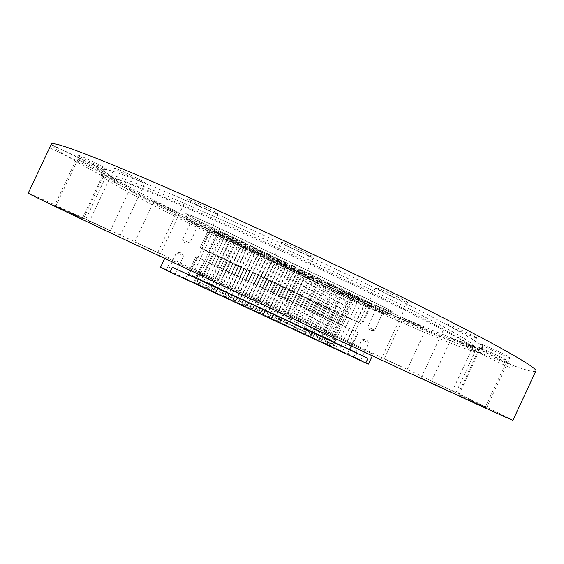 <?xml version="1.0" encoding="UTF-8"?>
<svg xmlns="http://www.w3.org/2000/svg" width="564" height="564" viewBox="0 0 564 564"><rect width="100%" height="100%" fill="white"/><g stroke="black" fill="none" stroke-linecap="round" stroke-linejoin="round"><path stroke-width="0.42" stroke-dasharray="2.82 2.11" d="M259.116 253.962C354.34 299.449 468.353 349.335 473.111 345.605L473.14 345.309C474.169 342.32 420.927 313.549 337.554 273.554C282.952 247.349 222.371 219.678 179.662 201.348C136.7 183.074 113.907 174.551 111.27 175.799L111.066 176.01C110.466 180.424 182.729 217.619 259.116 253.962M258.538 255.436C353.501 300.76 467.098 350.611 471.645 347.057C475.339 345.415 422.126 316.637 336.398 275.563C280.773 248.893 219.036 220.693 176.363 202.377C133.527 184.153 111.7 176.046 110.882 178.069C110.297 182.271 182.355 219.213 258.538 255.436M338.435 277.848C280.759 250.204 216.703 220.898 171.921 201.574C126.942 182.32 103.367 173.381 101.196 174.769L101.069 174.903C100.293 179.14 176.758 218.19 256.676 256.169C356.074 303.573 475.755 356.251 480.359 352.578L480.38 352.394C482.058 349.821 426.574 320.056 338.435 277.848M204.394 206.403C213.178 210.668 217.81 213.192 218.303 213.968C216.802 213.897 210.823 211.387 200.368 206.438C191.619 202.187 186.952 199.649 186.36 198.824C187.791 198.866 193.804 201.39 204.394 206.403M177.244 264.185L159.577 255.795L177.244 264.185M130.644 175.073C139.639 179.444 144.433 182.024 145.04 182.828C143.806 182.778 138.448 180.508 128.973 176.017C120.019 171.682 115.19 169.08 114.485 168.227C115.662 168.248 121.056 170.532 130.644 175.073M104.841 229.858L88.985 222.343L104.841 229.858M78.276 155.396L78.283 155.382C77.917 154.247 108.041 168.678 106.85 169.066L106.843 169.073C106.913 170.06 77.613 156.031 78.276 155.396L54.546 205.684L83.26 219.1L54.546 205.684M77.888 159.408L77.888 159.4C77.529 158.406 105.334 171.703 104.269 172.013L104.269 172.02C104.375 172.88 77.275 159.929 77.888 159.408L55.984 205.825L82.492 218.212L55.984 205.825M106.088 176.215C105.947 175.439 131.433 187.586 130.474 187.833L130.453 187.847C130.178 188.411 105.299 176.546 106.081 176.222L106.088 176.215M85.77 219.318L110.255 230.768L85.763 219.318L106.081 176.222M153.916 201.292C154.43 200.911 177.632 211.944 176.743 212.134L176.687 212.149C175.813 212.346 153.14 201.567 153.88 201.306L153.916 201.292M134.782 241.942L157.687 252.658L134.782 241.942M226.002 236.309L235.322 241.159L222.766 235.703L213.403 230.831L226.002 236.309M207.453 275.824L195.031 269.952L207.453 275.824M291.454 267.519L299.956 271.947L286.886 266.264L278.341 261.823L291.454 267.519M273.173 306.541L260.244 300.429L273.173 306.541M357.386 297.855L365.338 302.008L351.365 295.945L343.37 291.778L357.386 297.855M338.908 337.406L325.09 330.871L338.908 337.406M418.481 324.829L426.137 328.84L410.888 322.248L403.189 318.216L418.481 324.829M399.319 365.909L384.253 358.782L399.319 365.909M452.349 338.421C456.502 339.775 476.947 349.356 476.044 349.532L475.092 349.292C470.595 347.776 450.706 338.442 451.51 338.231L452.349 338.421M432.228 381.616L455.938 392.72L432.228 381.616M481.543 348.503C486.337 350.068 508.058 360.234 507.064 360.452L505.88 360.156C500.691 358.401 479.619 348.524 480.493 348.256L481.543 348.503M459.886 395.026L485.421 406.989L459.886 395.026M482.319 344.674C487.522 346.31 511.076 357.329 509.976 357.611L508.672 357.315C503.01 355.447 480.218 344.766 481.177 344.428L482.319 344.674M458.856 395.075L486.52 408.04L458.856 395.075M447.273 324.103C452.413 325.569 478.251 337.688 477.017 338.055L475.826 337.822C470.143 336.088 445.186 324.363 446.244 323.926L447.273 324.103M421.999 378.338L451.771 392.283L421.999 378.338M396.548 296.417C403.655 299.872 407.335 301.881 407.582 302.452C405.431 302.184 398.445 299.265 386.629 293.689C379.509 290.241 375.8 288.218 375.497 287.612C377.535 287.83 384.549 290.763 396.548 296.417M369.54 354.262L348.933 344.477L369.54 354.262M301.014 250.451C309.079 254.371 313.288 256.676 313.64 257.36C311.8 257.212 305.223 254.463 293.893 249.105C285.842 245.199 281.598 242.88 281.161 242.146C282.909 242.252 289.522 245.023 301.014 250.451M273.406 309.389L253.976 300.154L273.406 309.389M466.929 343.68L466.696 347.064L469.227 344.477C477.595 347.332 482.107 348.312 482.763 347.403C486.506 345.281 431.213 314.938 341.291 271.749C283.805 244.106 219.882 214.962 175.037 195.821C129.974 176.765 106.187 168.016 103.67 169.567L102.042 172.873L103.48 169.799C103.156 174.847 179.105 214.073 258.657 251.953C338.407 290.002 428.555 330.123 466.929 343.68L511.097 364.809C457.82 345.323 348.291 296.382 251.41 250.212C155.178 204.408 58.057 154.705 51.437 144.899L49.815 147.93L51.338 144.172M512.972 420.25C512.168 419.327 470.743 399.474 417.212 374.129L233.743 287.887C134.02 241.265 31.013 193.586 28.2 193.163M511.097 364.809L510.991 368.229L513.635 365.719L469.227 344.477M535.8 371.112C534.665 372.402 527.277 370.604 513.635 365.719M51.296 144.504L103.67 169.567M103.48 169.799L51.437 144.899M198.951 273.075L373.058 354.262L165.301 257.135L198.951 273.075L219.882 228.505C202.532 220.193 185.471 212.839 185.704 213.735C186.917 215.074 195.539 219.6 211.578 227.313L355.63 296.065C372.896 304.334 392.854 312.971 392.748 312.082C392.227 311.222 385.339 307.606 372.078 301.225L219.882 228.505C202.532 220.193 185.471 212.839 185.704 213.735C186.917 215.074 195.539 219.6 211.578 227.313L355.63 296.065C372.896 304.334 392.854 312.971 392.748 312.082C392.227 311.222 385.339 307.606 372.078 301.225L219.882 228.505L198.345 274.379M219.53 288.232L216.555 286.864L221.215 289.431L216.407 287.168L219.389 288.535M209.265 283.445L208.574 283.135L209.251 283.826L208.433 283.438L209.124 283.748M209.695 283.685L206.784 282.303L209.554 283.995M203.061 280.576L205.895 282.268L202.913 280.879M193.565 276.141L194.545 276.614L192.839 275.81L194.404 276.917L193.424 276.452M193.325 276.022L196.117 277.361L191.443 275.161L195.969 277.671L193.184 276.325M341.474 314.543L343.406 315.417L341.474 314.543M337.483 323.08L339.408 323.976L337.483 323.08M333.38 310.722L335.305 311.596L333.38 310.722M329.383 319.273L331.294 320.162L329.383 319.273M325.259 306.887L327.169 307.754L325.259 306.887M321.254 315.452L323.158 316.333L321.254 315.452M317.116 303.037L319.012 303.904L317.116 303.037M313.098 311.624L314.994 312.498L313.098 311.624M308.938 299.181L310.834 300.041L308.938 299.181M304.92 307.775L306.802 308.642L304.92 307.775M300.739 295.31L302.621 296.163L300.739 295.31M296.706 303.918L298.589 304.786L296.706 303.918M292.512 291.426L294.387 292.272L292.512 291.426M288.472 300.048L290.34 300.908L288.472 300.048M217.225 255.873L219.015 256.683L217.225 255.873M213.121 264.622L214.898 265.447L213.121 264.622M225.699 259.877L227.496 260.688L225.699 259.877M221.603 268.612L223.393 269.437L221.603 268.612M234.152 263.867L235.956 264.685L234.152 263.867M230.063 272.588L231.86 273.413L230.063 272.588M242.569 267.844L244.388 268.661L242.569 267.844M238.487 276.543L240.299 277.382L238.487 276.543M250.966 271.806L252.785 272.631L250.966 271.806M246.891 280.498L248.71 281.337L246.891 280.498M259.327 275.754L261.16 276.586L259.327 275.754M255.259 284.432L257.085 285.278L255.259 284.432M267.667 279.695L269.507 280.527L267.667 279.695M263.607 288.352L265.44 289.205L263.607 288.352M275.972 283.614L277.826 284.453L275.972 283.614M271.918 292.265L273.773 293.118L271.918 292.265M284.256 287.527L286.117 288.373L284.256 287.527M280.209 296.163L282.07 297.017L280.209 296.163M347.833 317.377L349.793 318.265L347.833 317.377M343.814 325.985L345.76 326.887L343.814 325.985M343.229 315.537L345.147 316.404L343.229 315.537M339.274 323.997L341.185 324.878L339.274 323.997M339.69 313.535L341.636 314.416L339.69 313.535M335.658 322.15L337.596 323.045L335.658 322.15M335.213 311.751L337.117 312.618L335.213 311.751M331.251 320.225L333.148 321.106L331.251 320.225M331.519 309.671L333.451 310.553L331.519 309.671M327.48 318.308L329.411 319.196L327.48 318.308M327.169 307.951L329.066 308.811L327.169 307.951M323.2 316.439L325.09 317.313L323.2 316.439M323.313 305.801L325.245 306.675L323.313 305.801M319.273 314.451L321.191 315.332L319.273 314.451M319.097 304.144L320.986 304.997L319.097 304.144M315.121 312.646L317.003 313.513L315.121 312.646M315.093 301.916L317.003 302.783L315.093 301.916M311.039 310.574L312.949 311.462L311.039 310.574M311.004 300.323L312.879 301.176L311.004 300.323M307.02 308.839L308.889 309.699L307.02 308.839M306.837 298.018L308.741 298.885L306.837 298.018M302.776 306.696L304.673 307.57L302.776 306.696M302.882 296.488L304.75 297.334L302.882 296.488M298.892 305.018L300.753 305.878L298.892 305.018M298.553 294.105L300.45 294.965L298.553 294.105M294.486 302.797L296.375 303.672L294.486 302.797M294.732 292.638L296.593 293.484L294.732 292.638M290.735 301.183L292.589 302.036L290.735 301.183M290.241 290.185L292.131 291.038L290.241 290.185M286.167 298.885L288.049 299.752L286.167 298.885M286.561 288.782L288.408 289.621L286.561 288.782M282.557 297.334L284.397 298.187L282.557 297.334M214.2 254.272L215.998 255.09L214.2 254.272M210.055 263.106L211.852 263.931L210.055 263.106M211.775 253.469L213.537 254.272L211.775 253.469M207.7 262.147L209.456 262.958L207.7 262.147M222.766 258.319L224.571 259.137L222.766 258.319M218.628 267.132L220.432 267.963L218.628 267.132M220.193 257.445L221.969 258.249L220.193 257.445M216.125 266.109L217.894 266.927L216.125 266.109M231.296 262.345L233.115 263.169L231.296 262.345M227.165 271.15L228.984 271.989L227.165 271.15M228.582 261.407L230.366 262.218L228.582 261.407M224.528 270.057L226.305 270.875L224.528 270.057M239.806 266.363L241.632 267.195L239.806 266.363M235.681 275.154L237.507 275.993L235.681 275.154M236.951 265.355L238.741 266.166L236.951 265.355M232.897 273.991L234.687 274.816L232.897 273.991M248.28 270.368L250.12 271.199L248.28 270.368M244.17 279.138L245.996 279.984L244.17 279.138M245.284 269.289L247.088 270.107L245.284 269.289M241.244 277.918L243.035 278.743L241.244 277.918M256.733 274.358L258.58 275.197L256.733 274.358M252.623 283.114L254.463 283.967L252.623 283.114M253.596 273.216L255.407 274.034L253.596 273.216M249.556 281.824L251.368 282.656L249.556 281.824M265.151 278.334L267.005 279.173L265.151 278.334M261.054 287.076L262.902 287.936L261.054 287.076M261.879 277.128L263.698 277.953L261.879 277.128M257.847 285.722L259.666 286.561L257.847 285.722M273.54 282.296L275.408 283.142L273.54 282.296M269.451 291.031L271.312 291.884L269.451 291.031M270.135 281.027L271.961 281.852L270.135 281.027M266.109 289.607L267.935 290.446L266.109 289.607M281.908 286.244L283.784 287.097L281.908 286.244M277.826 294.965L279.695 295.825L277.826 294.965M278.362 284.912L280.202 285.744L278.362 284.912M274.344 293.477L276.177 294.323L274.344 293.477M378.296 310.919L382.766 312.865L378.296 310.919M370.238 328.163L374.679 330.18L370.238 328.163M194.227 223.217L198.218 224.958L194.227 223.217M185.831 241.089L189.793 242.88L185.831 241.089M171.921 272.595L167.994 270.699L171.921 272.595M180.381 254.59L176.433 252.75L180.381 254.59M358.147 359.148L353.748 357.026L358.147 359.148M366.262 341.777L361.834 339.711L366.262 341.777M213.502 285.835L213.03 285.574M214.785 286.04L216.562 286.893L215.892 286.949M210.245 284.27L211.613 284.912M200.305 279.744L357.118 352.81L200.305 279.744M314.543 332.887L313.697 332.478M305.625 328.749L306.583 329.172M310.306 330.927L309.798 330.666M318.886 334.924L322.051 336.419L319.027 334.621L318.864 334.945M209.456 230.782L208.638 229.59L200.164 247.624L201.151 248.463L209.456 230.782L216.139 234.222L207.897 251.777L344.216 316.129L352.204 299.04L216.139 234.222M352.204 299.04L361.066 303.002L353.036 320.176L361.475 323.799L369.646 306.315L361.066 303.002M369.646 306.315L364.943 303.7L356.688 321.367L209.145 251.685L217.676 233.51L364.943 303.7M217.676 233.51L208.631 229.569L200.157 247.61L209.145 251.685M356.039 296.192C372.409 304.031 391.317 312.216 391.212 311.37C390.711 310.553 384.183 307.126 371.62 301.077L219.65 228.469C203.23 220.602 187.065 213.643 187.283 214.482C188.418 215.751 196.589 220.038 211.782 227.341L356.039 296.192L354.791 298.864C371.168 306.689 390.055 314.916 389.928 314.12C389.414 313.337 382.871 309.932 370.301 303.897L371.62 301.077M357.118 352.81L355.024 357.287L368.489 364.055M168.601 264.974L166.422 269.613L160.571 267.202M185.436 278.976L195.99 256.479L185.436 278.976L186.712 279.201L197.069 257.156L358.246 332.732L197.069 257.156M185.422 278.976L194.312 283.269L204.951 260.617M352.634 330.046L342.341 352.063L194.312 283.269M342.341 352.063L348.03 354.601L347.283 354.185L357.463 332.393M349.095 328.622L339.091 350.025L347.283 354.185M339.091 350.025L330.328 345.845L340.289 324.533M203.851 260.399L193.579 282.275L330.328 345.845M193.579 282.275L186.712 279.201M355.024 357.287L166.422 269.613M172.38 267.251L367.932 358.344M207.897 251.777L201.151 248.463M356.688 321.367L361.475 323.799M353.036 320.176L344.216 316.129M306.724 328.875L308.106 329.898M308.247 329.595L308.705 330.173M308.846 329.869L306.527 329.136M306.661 328.84L305.039 328.1L304.99 328.452M305.131 328.149L307.591 329.693M307.732 329.397L309.016 330.342M309.157 330.039L308.353 330.032M308.494 329.728L307.443 329.616M307.577 329.32L305.766 328.445M309.939 330.363L309.171 330.37M309.312 330.074L310.235 330.927M310.376 330.624L310.87 331.223M311.011 330.92L310.433 330.99M310.567 330.694L312.611 332.006M312.752 331.71L313.055 332.238M313.196 331.942L313.69 332.534M313.831 332.231L312.611 331.97M312.752 331.674L311.977 331.681M312.118 331.378L312.491 331.942M312.632 331.646L310.447 330.631M313.838 332.182L313.027 332.168M313.168 331.872L315.889 333.564M316.03 333.261L316.608 333.895M316.742 333.592L317.285 334.149M317.426 333.853L316.615 333.839M316.587 333.479L314.677 332.591M315.755 333.112L314.853 333.042L315.614 333.416M318.526 334.367L317.899 334.078L319.005 334.642L318.392 334.663M322.143 336.095L319.027 334.621L322.002 336.391M320.838 335.495L319.012 334.988L320.697 335.791M326.055 337.899L324.716 337.639M324.857 337.342L324.85 337.709M324.991 337.406L326.676 338.555M326.817 338.259L326.26 338.344M324.385 337.096L326.979 338.344L324.244 337.392M325.209 337.899L326.225 338.358M325.35 337.596L323.567 337.117M323.708 336.821L323.179 336.927M323.32 336.63L324.321 337.434M324.462 337.138L325.844 337.787M330.391 339.895L327.007 338.682M327.148 338.386L328.149 339.274M331.435 340.437L328.297 338.95L331.294 340.734M327.762 339.042L328.163 339.246M327.903 338.745L330.525 339.965M198.486 278.426L197.118 277.784L198.338 278.729M199.423 278.863L201.954 280.153L199.282 279.166M203.202 280.646L204.788 281.387L203.061 280.957M211.761 284.608L210.386 283.967M216.033 286.646L213.65 285.532M213.178 285.271L214.771 286.033M218.931 287.978L218 287.541L219.77 288.366L217.859 287.844L218.783 288.282M351.858 344.498L351.182 345.951M336.518 336.955L334.163 341.995M191.831 269.359L189.398 274.541M391.212 311.37L389.928 314.12C389.068 315.149 387.884 315.325 386.389 314.642C380.404 312.4 369.772 307.683 354.509 300.478L209.984 231.649C194.608 224.268 186.938 220.249 186.952 219.607C190.491 220.616 200.608 225.057 217.309 232.939L369.117 305.307C383.964 312.463 389.738 315.579 386.446 314.656C380.185 312.308 369.54 307.584 354.509 300.485L354.791 298.864L210.492 230.084L211.782 227.341M369.117 305.307L370.301 303.897L218.289 231.367L219.65 228.469M217.309 232.939L218.289 231.367C201.863 223.513 185.718 216.513 185.951 217.316C187.114 218.536 195.292 222.794 210.492 230.084L209.984 231.649L354.509 300.478M269.014 315.001L267.301 314.169L269.014 315.001M291.306 266.553L293.054 267.308L291.306 266.553M271.488 316.009L269.789 315.191L271.488 316.009M293.569 268.02L295.303 268.767L293.569 268.02M265.623 313.14L263.994 312.357L265.623 313.14M287.647 265.573L289.311 266.286L287.647 265.573M257.346 309.291L255.725 308.508L257.346 309.291M279.441 261.661L281.091 262.373L279.441 261.661M249.041 305.427L247.434 304.652L249.041 305.427M271.199 257.727L272.842 258.439L271.199 257.727M240.715 301.55L239.108 300.774L240.715 301.55M262.937 253.786L264.572 254.491L262.937 253.786M232.354 297.658L230.761 296.89L232.354 297.658M254.646 249.838L256.267 250.536L254.646 249.838M223.964 293.759L222.385 292.991L223.964 293.759M246.327 245.869L247.941 246.56L246.327 245.869M215.554 289.84L213.982 289.085L215.554 289.84M237.98 241.886L239.587 242.576L237.98 241.886M207.108 285.913L205.55 285.158L207.108 285.913M229.604 237.895L231.198 238.579L229.604 237.895M198.641 281.972L197.083 281.217L198.641 281.972M221.208 233.884L222.787 234.568L221.208 233.884M273.871 316.982L272.236 316.192L273.871 316.982M295.832 269.479L297.51 270.198L295.832 269.479M282.099 320.81L280.449 320.014L282.099 320.81M303.989 273.364L305.674 274.09L303.989 273.364M290.291 324.624L288.634 323.821L290.291 324.624M312.125 277.241L313.817 277.974L312.125 277.241M298.462 328.424L296.791 327.621L298.462 328.424M320.225 281.112L321.931 281.838L320.225 281.112M306.604 332.217L304.927 331.406L306.604 332.217M328.304 284.961L330.018 285.694L328.304 284.961M314.719 335.989L313.034 335.178L314.719 335.989M336.356 288.803L338.076 289.543L336.356 288.803M322.812 339.754L321.113 338.936L322.812 339.754M344.378 292.631L346.113 293.372L344.378 292.631M330.878 343.511L329.164 342.679L330.878 343.511M352.38 296.445L354.121 297.193L352.38 296.445M260.596 311.081L258.897 310.263L260.596 311.081M282.959 262.57L284.7 263.317L282.959 262.57M252.157 307.154L250.458 306.337L252.157 307.154M274.583 258.58L276.311 259.32L274.583 258.58M243.683 303.213L241.998 302.403L243.683 303.213M266.187 254.568L267.9 255.309L266.187 254.568M235.181 299.258L233.51 298.448L235.181 299.258M257.755 250.55L259.461 251.283L257.755 250.55M226.657 295.289L224.994 294.486L226.657 295.289M249.295 246.51L250.987 247.243L249.295 246.51M218.099 291.306L216.442 290.509L218.099 291.306M240.807 242.464L242.492 243.19L240.807 242.464M209.512 287.316L207.869 286.519L209.512 287.316M232.29 238.403L233.968 239.122L232.29 238.403M200.897 283.304L199.261 282.515L200.897 283.304M223.746 234.328L225.41 235.04L223.746 234.328M277.403 318.9L275.676 318.068L277.403 318.9M299.625 270.523L301.38 271.277L299.625 270.523M285.758 322.791L284.023 321.952L285.758 322.791M307.916 274.478L309.685 275.239L307.916 274.478M294.091 326.669L292.349 325.823L294.091 326.669M316.178 278.419L317.962 279.187L316.178 278.419M302.396 330.532L300.64 329.686L302.396 330.532M324.42 282.352L326.203 283.121L324.42 282.352M310.672 334.382L308.903 333.528L310.672 334.382M332.626 286.265L334.424 287.041L332.626 286.265M318.921 338.224L317.144 337.364L318.921 338.224M340.811 290.171L342.616 290.946L340.811 290.171M327.141 342.045L325.357 341.185L327.141 342.045M348.968 294.063L350.787 294.845L348.968 294.063M335.333 345.859L333.543 344.992L335.333 345.859M357.097 297.94L358.923 298.723L357.097 297.94M263.162 312.132L261.47 311.321L263.162 312.132M285.299 264.079L287.027 264.819L285.299 264.079M254.801 308.247L253.116 307.436L254.801 308.247M277.009 260.124L278.722 260.857L277.009 260.124M246.412 304.341L244.741 303.538L246.412 304.341M268.69 256.155L270.396 256.888L268.69 256.155M238.001 300.429L236.337 299.625L238.001 300.429M260.342 252.171L262.041 252.898L260.342 252.171M229.555 296.495L227.905 295.698L229.555 296.495M251.967 248.174L253.652 248.907L251.967 248.174M221.088 292.554L219.445 291.764L221.088 292.554M243.57 244.17L245.241 244.896L243.57 244.17M212.586 288.599L210.95 287.816L212.586 288.599M235.139 240.151L236.802 240.863L235.139 240.151M204.055 284.63L202.434 283.847L204.055 284.63M226.679 236.112L228.335 236.824L226.679 236.112M279.793 319.873L278.087 319.048L279.793 319.873M301.803 271.947L303.552 272.694L301.803 271.947M288.07 323.729L286.35 322.897L288.07 323.729M310.017 275.859L311.772 276.621L310.017 275.859M296.319 327.564L294.591 326.732L296.319 327.564M318.195 279.765L319.964 280.527L318.195 279.765M304.546 331.392L302.805 330.553L304.546 331.392M326.352 283.657L328.128 284.418L326.352 283.657M312.738 335.206L310.99 334.36L312.738 335.206M334.487 287.534L336.271 288.303L334.487 287.534M320.909 339.006L319.146 338.16L320.909 339.006M342.588 291.398L344.385 292.173L342.588 291.398M329.052 342.792L327.275 341.939L329.052 342.792M350.667 295.254L352.472 296.029L350.667 295.254M471.645 347.057L473.111 345.605M111.27 175.799L101.196 174.769M191.619 270.783L218.303 213.968M119.681 236.683L145.04 182.828M83.26 219.1L106.85 169.066M82.492 218.212L104.269 172.013M110.255 230.768L130.474 187.833M157.687 252.658L176.743 212.134M216.985 280.23L235.322 241.159M281.873 310.56L299.956 271.947M347.043 341.164L365.338 302.008M407.166 369.533L426.137 328.84M455.938 392.72L476.044 349.532M485.421 406.989L507.064 360.452M486.52 408.04L509.976 357.611M451.771 392.283L477.017 338.055M380.954 359.501L407.582 302.452M286.477 315.382L313.64 257.36M482.763 347.403L480.359 352.578M102.288 172.316L101.069 174.903M253.976 300.154L281.161 242.146M348.933 344.477L375.497 287.612M421.104 377.88L446.244 323.926M457.841 394.567L481.177 344.428M458.941 394.553L480.493 348.256M431.474 381.236L451.51 338.231M384.253 358.782L403.189 318.216M325.09 330.871L343.37 291.778M260.244 300.429L278.341 261.823M195.031 269.952L213.403 230.831M134.761 241.928L153.88 201.306M88.985 222.343L114.485 168.227M159.577 255.795L186.36 198.824M473.14 345.309L480.38 352.394M110.882 178.069L111.066 176.01M102.042 172.873L49.815 147.93M466.696 347.064L510.991 368.229M373.058 354.262L372.339 355.806M165.301 257.135L164.653 258.509M336.348 322.537L340.346 313.986M328.234 318.723L332.238 310.158M320.091 314.895L324.103 306.322M311.92 311.06L315.946 302.466M303.728 307.204L307.754 298.603M295.508 303.34L299.54 294.718M287.259 299.463L291.299 290.827M211.768 263.973L215.878 255.21M220.263 267.971L224.373 259.221M228.737 271.954L232.833 263.219M237.183 275.923L241.272 267.202M245.594 279.878L249.676 271.171M253.983 283.819L258.058 275.133M262.345 287.753L266.412 279.074M270.678 291.666L274.731 283.008M278.983 295.571L283.029 286.921M342.679 325.442L346.705 316.827M338.153 323.461L342.108 314.987M334.508 321.6L338.548 312.971M330.116 319.682L334.078 311.194M326.316 317.751L330.363 309.107M322.051 315.889L326.027 307.394M318.096 313.887L322.15 305.223M313.958 312.089L317.941 303.573M309.847 310.01L313.908 301.331M305.843 308.275L309.833 299.745M301.571 306.118L305.639 297.432M297.7 304.447L301.698 295.91M293.266 302.212L297.341 293.513M289.536 300.605L293.541 292.053M284.933 298.3L289.015 289.579M281.337 296.756L285.349 288.183M208.68 262.45L212.832 253.603M206.346 261.499L210.428 252.806M217.267 266.483L221.412 257.656M214.792 265.468L218.86 256.789M225.826 270.508L229.964 261.696M223.203 269.423L227.271 260.758M234.356 274.52L238.487 265.714M231.592 273.371L235.653 264.72M242.858 278.517L246.983 269.726M239.954 277.298L244 268.661M251.332 282.501L255.443 273.723M248.28 281.217L252.327 272.595M259.771 286.47L263.882 277.707M256.585 285.116L260.624 276.508M268.189 290.425L272.285 281.683M264.861 289.008L268.894 280.414M276.579 294.366L280.668 285.638M273.117 292.885L277.135 284.305M382.766 312.865L374.679 330.18L370.273 330.631L367.791 326.958L375.871 309.657M182.644 239.524L191.076 221.589M198.218 224.958L189.793 242.88L185.218 243.338L182.651 239.524M175.15 274.041L183.582 256.098L181.016 252.284L176.433 252.75L167.994 270.699M360.636 360.262L368.722 342.933L366.24 339.26L361.834 339.711L353.748 357.026M209.984 231.649L187.086 219.967C186.254 219.495 185.873 218.613 185.951 217.316L187.283 214.482M276.177 294.323L280.202 285.744M279.695 295.825L283.784 287.097M267.935 290.446L271.961 281.852M271.312 291.884L275.408 283.142M259.666 286.561L263.698 277.953M262.902 287.936L267.005 279.173M251.368 282.656L255.407 274.034M254.463 283.967L258.58 275.197M243.035 278.743L247.088 270.107M245.996 279.984L250.12 271.199M234.687 274.816L238.741 266.166M237.507 275.993L241.632 267.195M226.305 270.875L230.366 262.218M228.984 271.989L233.115 263.169M217.894 266.927L221.969 258.249M220.432 267.963L224.571 259.137M209.456 262.958L213.537 254.272M211.852 263.931L215.998 255.09M284.397 298.187L288.408 289.621M288.049 299.752L292.131 291.038M292.589 302.036L296.593 293.484M296.375 303.672L300.45 294.965M300.753 305.878L304.75 297.334M304.673 307.57L308.741 298.885M308.889 309.699L312.879 301.176M312.949 311.462L317.003 302.783M317.003 313.513L320.986 304.997M321.191 315.332L325.245 306.675M325.09 317.313L329.066 308.811M329.411 319.196L333.451 310.553M333.148 321.106L337.117 312.618M337.596 323.045L341.636 314.416M341.185 324.878L345.147 316.404M345.76 326.887L349.793 318.265M282.07 297.017L286.117 288.373M273.773 293.118L277.826 284.453M265.44 289.205L269.507 280.527M257.085 285.278L261.16 276.586M248.71 281.337L252.785 272.631M240.299 277.382L244.388 268.661M231.86 273.413L235.956 264.685M223.393 269.437L227.496 260.688M214.898 265.447L219.015 256.683M290.34 300.908L294.387 292.272M298.589 304.786L302.621 296.163M306.802 308.642L310.834 300.041M314.994 312.498L319.012 303.904M323.158 316.333L327.169 307.754M331.294 320.162L335.305 311.596M339.408 323.976L343.406 315.417M370.47 306.569L362.278 324.11M348.03 354.601L358.246 332.732M270.417 315.636L293.054 267.308C292.956 264.819 291.912 264.333 289.938 265.848L267.301 314.169C267.399 316.665 268.443 317.151 270.417 315.636M272.877 316.637L295.303 268.767C295.198 266.3 294.168 265.82 292.215 267.315L269.789 315.191C269.888 317.659 270.917 318.138 272.877 316.637M267.061 313.796L289.311 266.286C289.212 263.839 288.19 263.367 286.251 264.854L263.994 312.357C264.093 314.804 265.115 315.283 267.061 313.796M258.798 309.946L281.091 262.366C280.992 259.919 279.97 259.44 278.024 260.928L255.725 308.508C255.83 310.961 256.853 311.441 258.798 309.946M250.508 306.09L272.842 258.439C272.743 255.978 271.721 255.499 269.768 256.994L247.434 304.652C247.533 307.105 248.555 307.584 250.508 306.09M242.196 302.219L264.572 254.491C264.474 252.03 263.444 251.551 261.492 253.046L239.108 300.774C239.214 303.235 240.236 303.714 242.196 302.219M233.848 298.335L256.267 250.529C256.169 248.068 255.139 247.589 253.187 249.084L230.761 296.89C230.859 299.357 231.889 299.837 233.848 298.335M225.48 294.443L247.941 246.56C247.843 244.092 246.813 243.606 244.854 245.107L222.385 292.991C222.484 295.458 223.52 295.945 225.48 294.443M217.084 290.531L239.587 242.576C239.481 240.102 238.452 239.615 236.485 241.117L213.982 289.085C214.08 291.553 215.117 292.039 217.084 290.531M208.652 286.611L231.198 238.579C231.099 236.104 230.063 235.618 228.096 237.12L205.55 285.158C205.648 287.633 206.685 288.119 208.652 286.611M200.199 282.677L222.787 234.568C222.688 232.086 221.652 231.6 219.678 233.101L197.083 281.217C197.188 283.699 198.225 284.185 200.199 282.677M275.295 317.624L297.51 270.198C297.404 267.752 296.389 267.28 294.45 268.76L272.236 316.192C272.334 318.632 273.357 319.111 275.295 317.624M283.502 321.445L305.674 274.09C305.575 271.651 304.553 271.178 302.621 272.659L280.449 320.014C280.548 322.453 281.563 322.932 283.502 321.445M291.687 325.252L313.817 277.974C313.711 275.535 312.696 275.063 310.764 276.543L288.634 323.821C288.733 326.26 289.748 326.732 291.687 325.252M299.837 329.045L321.931 281.838C321.825 279.413 320.81 278.933 318.879 280.421L296.791 327.621C296.89 330.053 297.905 330.525 299.837 329.045M307.965 332.83L330.018 285.694C329.912 283.269 328.904 282.797 326.972 284.277L304.927 331.406C305.025 333.832 306.041 334.311 307.965 332.83M316.073 336.602L338.076 289.543C337.977 287.118 336.962 286.646 335.037 288.126L313.034 335.178C313.133 337.603 314.148 338.076 316.073 336.602M324.145 340.36L346.113 293.372C346.014 290.953 344.999 290.481 343.074 291.955L321.113 338.936C321.212 341.354 322.227 341.833 324.145 340.36M332.196 344.103L354.121 297.193C354.023 294.782 353.008 294.309 351.09 295.783L329.164 342.679C329.27 345.105 330.278 345.577 332.196 344.103M262.02 311.723L284.7 263.317C284.594 260.829 283.558 260.342 281.577 261.858L258.897 310.263C258.996 312.752 260.039 313.246 262.02 311.723M253.588 307.803L276.311 259.32C276.212 256.824 275.169 256.331 273.188 257.854L250.458 306.337C250.564 308.832 251.607 309.326 253.588 307.803M245.136 303.869L267.9 255.309C267.801 252.806 266.758 252.312 264.77 253.835L241.998 302.403C242.104 304.905 243.147 305.392 245.136 303.869M236.654 299.921L259.461 251.283C259.355 248.773 258.312 248.287 256.324 249.81L233.51 298.448C233.609 300.957 234.659 301.444 236.654 299.921M228.138 295.959L250.987 247.243C250.888 244.734 249.838 244.24 247.85 245.763L224.994 294.486C225.092 296.995 226.143 297.489 228.138 295.959M219.6 291.983L242.492 243.19C242.393 240.673 241.343 240.179 239.34 241.709L216.442 290.509C216.548 293.026 217.598 293.513 219.6 291.983M211.028 288L233.968 239.122C233.863 236.605 232.812 236.104 230.81 237.634L207.869 286.519C207.968 289.036 209.025 289.529 211.028 288M202.434 283.995L225.41 235.04C225.311 232.516 224.253 232.023 222.251 233.552L199.261 282.515C199.367 285.039 200.424 285.532 202.434 283.995M278.792 319.527L301.38 271.277C301.282 268.795 300.245 268.309 298.271 269.825L275.676 318.068C275.775 320.556 276.818 321.043 278.792 319.527M287.132 323.412L309.685 275.239C309.58 272.757 308.55 272.271 306.576 273.787L284.023 321.952C284.129 324.434 285.165 324.92 287.132 323.412M295.451 327.282L317.962 279.187C317.856 276.712 316.82 276.226 314.853 277.735L292.349 325.823C292.448 328.304 293.484 328.791 295.451 327.282M303.742 331.138L326.203 283.121C326.105 280.646 325.068 280.167 323.109 281.669L300.64 329.686C300.739 332.161 301.775 332.647 303.742 331.138M312.005 334.981L334.424 287.041C334.325 284.573 333.289 284.094 331.329 285.596L308.903 333.528C309.009 336.003 310.038 336.489 312.005 334.981M320.239 338.816L342.616 290.946C342.517 288.486 341.481 288.007 339.528 289.508L317.144 337.364C317.25 339.831 318.279 340.318 320.239 338.816M328.445 342.637L350.787 294.845C350.681 292.385 349.652 291.905 347.692 293.4L325.357 341.185C325.456 343.652 326.486 344.132 328.445 342.637M336.623 346.444L358.923 298.723C358.817 296.269 357.787 295.79 355.835 297.284L333.543 344.992C333.641 347.452 334.671 347.939 336.623 346.444M264.565 312.766L287.027 264.819C286.928 262.352 285.899 261.865 283.932 263.367L261.47 311.321C261.569 313.788 262.598 314.275 264.565 312.766M256.218 308.889L278.722 260.857C278.623 258.382 277.594 257.903 275.627 259.405L253.116 307.436C253.222 309.911 254.251 310.39 256.218 308.889M247.85 304.99L270.396 256.888C270.297 254.406 269.261 253.92 267.294 255.429L244.741 303.538C244.839 306.012 245.876 306.499 247.85 304.99M239.446 301.084L262.041 252.898C261.936 250.416 260.899 249.93 258.932 251.438L236.337 299.625C236.436 302.107 237.472 302.593 239.446 301.084M231.021 297.157L253.652 248.9C253.553 246.419 252.517 245.925 250.543 247.441L227.905 295.698C228.004 298.187 229.047 298.673 231.021 297.157M222.568 293.224L245.241 244.889C245.143 242.4 244.099 241.914 242.125 243.422L219.445 291.764C219.544 294.253 220.587 294.739 222.568 293.224M214.087 289.276L236.802 240.863C236.704 238.368 235.66 237.881 233.679 239.397L210.95 287.816C211.056 290.305 212.099 290.798 214.087 289.276M205.571 285.313L228.335 236.824C228.23 234.328 227.186 233.834 225.205 235.35L202.434 283.847C202.539 286.35 203.583 286.836 205.571 285.313M281.168 320.493L303.552 272.694C303.446 270.234 302.417 269.754 300.464 271.256L278.087 319.048C278.186 321.515 279.215 321.995 281.168 320.493M289.431 324.342L311.772 276.621C311.666 274.16 310.644 273.681 308.691 275.176L286.35 322.897C286.449 325.357 287.478 325.837 289.431 324.342M297.665 328.17L319.964 280.527C319.858 278.073 318.836 277.594 316.89 279.088L294.591 326.732C294.69 329.186 295.719 329.665 297.665 328.17M305.871 331.992L328.128 284.418C328.029 281.972 327 281.492 325.054 282.987L302.805 330.553C302.903 333.007 303.925 333.486 305.871 331.992M314.056 335.799L336.271 288.303C336.165 285.856 335.143 285.384 333.204 286.872L310.99 334.36C311.088 336.807 312.111 337.286 314.056 335.799M322.206 339.591L344.385 292.173C344.28 289.734 343.257 289.254 341.319 290.742L319.146 338.16C319.245 340.6 320.267 341.079 322.206 339.591M330.335 343.377L352.472 296.029C352.366 293.59 351.344 293.118 349.412 294.605L327.275 341.939C327.381 344.378 328.403 344.858 330.335 343.377"/><path stroke-width="0.85" d="M28.2 193.163C27.594 193.325 55.519 206.805 111.989 233.616L329.855 336.003C446.103 390.274 515.764 422.168 512.972 420.25L535.8 371.112C540.664 368.567 473.541 331.35 358.02 275.761C282.183 239.228 196.991 200.417 139.181 175.876C81.54 151.667 52.255 141.099 51.338 144.172L28.2 193.163M372.339 355.806L368.489 364.055L365.761 362.99L367.932 358.344L172.38 267.251L170.109 272.067L160.571 267.202L164.653 258.509M170.109 272.067L365.761 362.99M349.37 349.835L351.182 345.951M196.378 278.567L198.345 274.379"/></g></svg>
